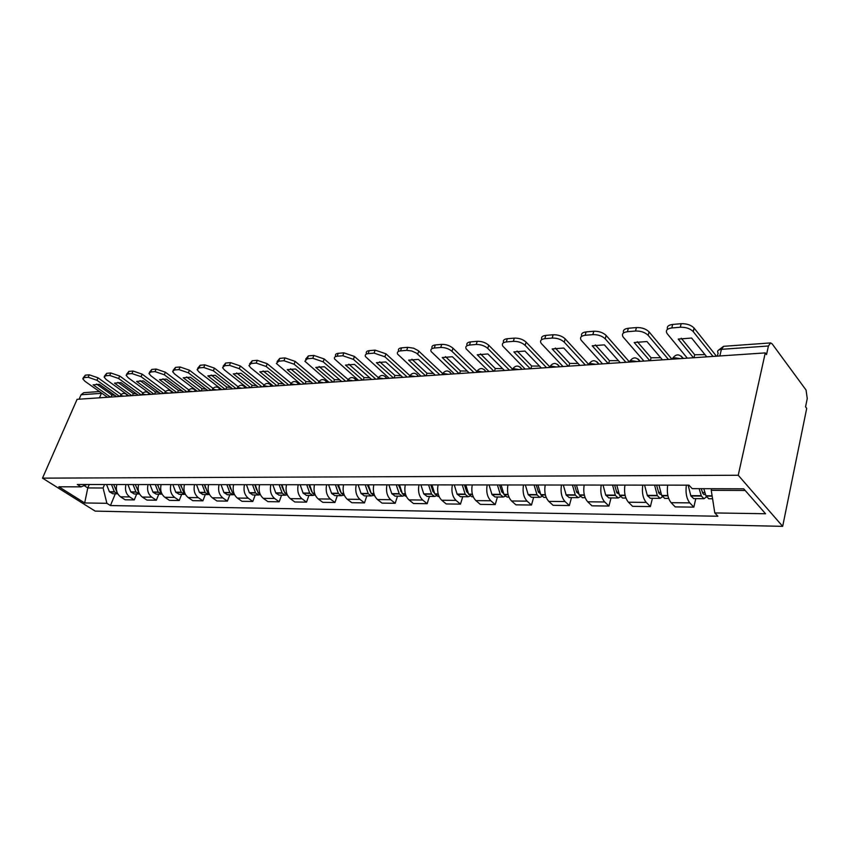 <?xml version="1.0" encoding="UTF-8"?>
<svg xmlns="http://www.w3.org/2000/svg" width="850" height="850" viewBox="0 0 850 850"><rect width="100%" height="100%" fill="white"/><g stroke="black" fill="none" stroke-linecap="round" stroke-linejoin="round"><path stroke-width="1.27" d="M719.844 355.959L721.406 349.329L723.679 346.311L770.621 342.911L772.161 343.878L806.055 390.044L807.256 398.522L805.545 406.853L806.703 408.393L782.669 526.352L738.236 475.256L42.5 478.146L77.084 399.33L765.266 352.899L738.236 475.256M42.5 478.146L95.157 511.105L782.669 526.352M770.621 342.911L768.432 345.993L721.406 349.329C717.984 349.786 716.89 351.029 718.112 353.047L717.389 356.129M765.266 352.899L766.53 354.599L768.432 345.993M79.124 399.203L81.069 394.751L83.799 392.668L99.418 391.542M116.843 484.543C115.642 489.855 116.875 493.946 120.541 496.825L125.141 499.8L134.268 499.917L129.668 496.921C125.991 494.02 124.759 489.897 125.959 484.553M136.691 493.978L134.268 499.917M138.614 484.564C137.403 489.961 138.646 494.126 142.322 497.059L146.923 500.076L156.368 500.204L151.757 497.154C148.081 494.211 146.837 490.014 148.049 484.574M158.78 494.158L156.368 500.204M161.128 484.585C159.928 490.078 161.171 494.317 164.847 497.293L169.458 500.374L179.233 500.491L174.622 497.399C170.935 494.402 169.692 490.131 170.893 484.596M181.645 494.349L179.233 500.491M184.439 484.617C183.239 490.206 184.482 494.519 188.169 497.547L192.78 500.671L202.895 500.799L198.284 497.654C194.597 494.604 193.354 490.259 194.554 484.627M205.307 494.551L202.895 500.799M208.59 484.638C207.389 490.333 208.633 494.721 212.319 497.803L216.941 500.979L227.417 501.118L222.806 497.909C219.119 494.806 217.866 490.386 219.066 484.649M229.819 494.753L227.417 501.118M233.612 484.67C232.422 490.461 233.665 494.934 237.352 498.068L241.963 501.309L252.822 501.447L248.221 498.185C244.534 495.019 243.291 490.524 244.471 484.681M255.223 494.966L252.822 501.447M259.569 484.691C258.379 490.599 259.632 495.146 263.309 498.344L267.909 501.638L279.183 501.787L274.582 498.461C270.906 495.242 269.652 490.663 270.842 484.712M281.573 495.189L279.183 501.787M286.503 484.723C285.324 490.737 286.567 495.38 290.243 498.631L294.833 501.989L306.542 502.138L301.952 498.759C298.276 495.476 297.033 490.801 298.201 484.734M308.911 495.412L306.542 502.138M314.468 484.755C313.299 490.886 314.553 495.614 318.219 498.929L322.798 502.35L334.942 502.499L330.374 499.056C326.719 495.709 325.465 490.949 326.634 484.766M337.312 495.646L334.942 502.499M343.549 484.787C342.391 491.034 343.634 495.858 347.278 499.237L351.847 502.722L364.48 502.881L359.922 499.375C356.277 495.964 355.034 491.109 356.192 484.797M366.817 495.89L364.48 502.881M373.788 484.819C372.64 491.194 373.873 496.113 377.506 499.556L382.043 503.115L395.197 503.285L390.671 499.694C387.047 496.219 385.804 491.268 386.941 484.829M397.513 496.145L395.197 503.285M405.259 484.851C404.122 491.364 405.365 496.379 408.967 499.896L413.483 503.519L427.168 503.689L422.673 500.034C419.071 496.496 417.839 491.438 418.965 484.872M429.462 496.411L427.168 503.689M438.047 484.893C436.932 491.534 438.164 496.655 441.745 500.246L446.218 503.944L460.477 504.124L456.025 500.395C452.455 496.772 451.223 491.608 452.338 484.904M462.751 496.697L460.477 504.124M472.239 484.925C471.134 491.714 472.356 496.942 475.904 500.608L480.335 504.379L495.21 504.571L490.801 500.767C487.273 497.069 486.051 491.789 487.146 484.946M497.452 496.984L495.21 504.571M507.918 484.967C506.834 491.895 508.045 497.239 511.562 500.979L515.939 504.836L531.462 505.038L527.117 501.149C523.621 497.367 522.41 491.98 523.483 484.978M533.662 497.282L531.462 505.038M545.179 485.01C544.128 492.097 545.328 497.558 548.792 501.383L553.116 505.314L569.341 505.527L565.048 501.553C561.606 497.696 560.405 492.182 561.457 485.021M571.487 497.601L569.341 505.527M584.152 485.042C583.121 492.299 584.311 497.877 587.722 501.797L591.961 505.824L608.94 506.037L604.722 501.978C601.343 498.026 600.153 492.394 601.173 485.063M611.044 497.93L608.94 506.037M624.931 485.095C623.932 492.511 625.111 498.228 628.447 502.223L632.623 506.345L650.388 506.579L646.255 502.414C642.951 498.376 641.782 492.607 642.759 485.106M652.439 498.27L650.388 506.579M667.664 485.138C666.697 492.734 667.856 498.589 671.128 502.679L675.197 506.897L693.823 507.131L689.796 502.881C686.556 498.748 685.408 492.841 686.354 485.159M695.799 498.631L693.823 507.131M89.25 484.511L87.794 487.942L103.094 488.006L104.55 484.532M103.094 488.006L106.898 503.306L84.671 502.956L58.873 486.784L81.026 486.848L86.955 484.511M106.898 503.306L110.447 505.559L717.878 516.237L714.808 512.943L765.563 513.74L743.718 488.814L692.219 488.654L688.957 485.159L77.339 484.5L81.026 486.848M711.62 488.718L711.248 490.333L745.163 490.461M84.15 485.616L87.794 487.942L84.671 502.956M115.313 493.797L110.447 505.559M714.808 512.943L711.248 490.333M111.021 397.046L111.902 394.995L96.539 384.051M114.718 395.282L111.902 394.995M111.488 484.532L114.357 491.767L117.789 493.818M112.859 493.786L109.416 491.736L106.558 484.532M117.226 492.66L113.666 484.532M119.595 396.461L96.964 380.279L88.188 377.272L89.261 374.818L98.026 377.825L121.189 394.442M107.525 397.279L84.915 381.257L82.779 378.781L84.267 377.602L88.188 377.272M83.162 377.921L85.34 375.158L84.267 377.602M89.261 374.818L85.34 375.158M110.426 397.088L93.139 384.816L99.365 384.328L116.662 396.663M132.441 395.601L133.312 393.518L117.906 382.362M136.361 393.805L133.312 393.518M133.014 484.553L136.042 492.15L139.549 493.988M134.226 493.956L130.783 491.874L127.914 484.553M139.102 493.085L135.256 484.564M141.323 394.995L118.639 378.505L109.714 375.445L110.787 372.959L119.701 376.019L142.981 392.998M128.839 395.845L106.176 379.525L104.093 377.071L105.655 375.796L109.714 375.445M104.497 376.125L106.728 373.309L105.655 375.796M110.787 372.959L106.728 373.309M131.835 395.643L114.516 383.138L120.966 382.638L138.284 395.207M154.583 394.103L155.454 391.988L140.016 380.609M158.738 392.275L155.454 391.988M155.274 484.585L158.312 492.299L162.063 494.147M156.326 494.147L153.032 492.267L149.993 484.574M161.723 493.478L160.48 492.076L157.601 484.585M157.739 485.371L157.569 484.585M163.795 393.486L141.079 376.678L131.994 373.564L133.067 371.036L142.141 374.149L165.527 391.499M150.886 394.358L128.18 377.729L126.14 375.307L127.797 373.926L131.994 373.564M126.576 374.266L128.871 371.397L127.797 373.926M133.067 371.036L128.871 371.397M153.977 394.145L136.637 381.416L143.299 380.896L160.65 393.699M177.501 392.562L178.373 390.405L162.903 378.803M181.889 390.703L178.373 390.405M178.309 484.606L181.358 492.458L185.353 494.286M179.191 494.328L175.738 492.182L172.847 484.596M185.13 493.85L183.611 492.235L180.721 484.606M181.199 486.806L180.604 484.606M187.053 391.914L164.316 374.786L155.072 371.62L156.145 369.049L165.378 372.204L188.859 389.948M173.687 392.817L150.96 375.87L148.962 373.49L150.716 371.981L155.072 371.62M149.441 372.342L151.789 369.421L150.716 371.981M156.145 369.049L151.789 369.421M176.896 392.604L159.524 379.621L166.43 379.079L183.802 392.137M201.216 390.957L202.098 388.769L186.607 376.933M205.87 389.056L202.098 388.769M202.173 484.627L205.222 492.628L208.282 494.572L209.461 494.402M202.852 494.53L199.399 492.341L196.509 484.627M209.355 494.201L207.549 492.394L204.659 484.638M205.466 487.985L204.468 484.638M211.14 390.288L188.392 372.821L178.978 369.601L180.051 366.977L189.454 370.207L213.021 388.354M197.296 391.223L174.548 373.947L172.614 371.609L174.462 369.973L178.978 369.601M173.134 370.345L175.536 367.37L174.462 369.973M180.051 366.977L175.536 367.37M200.621 391L183.239 377.772L190.4 377.209L207.772 390.511M225.803 389.3L226.674 387.069L211.172 374.999M230.711 387.356L226.674 387.069M226.886 484.659L229.936 492.798L232.996 494.785L234.409 494.519M227.375 494.732L223.911 492.501L221.021 484.649M234.451 494.541L232.369 492.564L229.479 484.659M230.605 489.016L229.181 484.659M236.109 388.609L213.361 370.791L203.766 367.498L204.839 364.841L214.423 368.124L238.064 386.707M221.754 389.576L199.006 371.96L197.126 369.665L199.091 367.901L203.766 367.498M197.689 368.284L200.164 365.245L199.091 367.901M204.839 364.841L200.164 365.245M225.197 389.342L207.814 375.849L215.241 375.264L232.613 388.843M251.281 387.579L252.142 385.316L236.661 372.991M256.477 385.592L252.142 385.316M252.514 484.691L255.574 492.968L258.623 494.998L260.089 494.711M252.779 494.944L249.326 492.671L246.436 484.681M260.461 494.859L258.092 492.734L255.202 484.691M256.658 489.94L254.809 484.691M261.991 386.856L239.264 368.677L229.489 365.33L230.562 362.621L240.327 365.957L264.042 384.997M247.106 387.866L224.368 369.888L222.562 367.668L224.634 365.744L229.489 365.33M223.167 366.138L225.707 363.035L224.634 365.744M230.562 362.621L225.707 363.035M250.676 387.621L233.304 373.862L241.007 373.256L258.368 387.101M277.706 385.794L278.577 383.488L263.107 370.919M283.199 383.764L278.577 383.488M279.108 484.712L282.158 493.159L285.207 495.21L286.726 494.891M279.14 495.168L275.846 493.117L272.797 484.712M287.449 495.157L284.782 492.915L281.892 484.723M283.677 490.811L281.392 484.723M282.051 487.294L282.274 486.689M288.851 385.05L266.156 366.478L256.201 363.078L257.263 360.315L267.219 363.715L290.998 383.233M273.402 386.091L250.686 367.742L248.954 365.596L251.154 363.502L256.201 363.078M249.613 363.906L252.216 360.751L251.154 363.502M257.263 360.315L252.216 360.751M277.1 385.836L259.76 371.79L267.75 371.163L285.09 385.294M305.139 383.945L306 381.597L290.572 368.762M310.951 381.852L306 381.597M306.723 484.744L309.761 493.351L312.811 495.444L314.373 495.093M306.489 495.391L303.057 493.032L300.167 484.734M315.446 495.444L312.492 493.096L309.612 484.744M311.663 491.555L308.996 484.744M309.538 486.976L309.846 486.094M316.742 383.159L294.111 364.204L283.942 360.729L285.005 357.914L295.163 361.388L318.984 381.416M300.698 384.243L276.377 363.46L278.704 361.176L283.942 360.729M277.079 361.601L279.767 358.371L278.704 361.176M285.005 357.914L279.767 358.371M304.544 383.987L287.236 369.644L295.545 368.996L312.832 383.424M333.636 382.022L334.496 379.631L319.111 366.52M339.777 379.876L334.496 379.631M335.399 484.776L338.449 493.542L341.477 495.688L343.092 495.284M334.9 495.624L331.638 493.499L328.589 484.766M344.473 495.709L341.286 493.297L338.406 484.776M340.584 491.98L337.673 484.776M338.077 486.604L338.502 485.382M345.716 381.204L323.17 361.834L312.8 358.286L313.852 355.428L324.211 358.966L348.075 379.536M329.046 382.33L304.884 361.239L307.349 358.753L312.8 358.286M305.639 359.189L308.401 355.895L307.349 358.753M313.852 355.428L308.401 355.895M333.041 382.064L315.796 367.413L324.424 366.733L341.658 381.48M363.258 380.024L364.108 377.581L348.808 364.193M369.75 377.814L364.108 377.581M365.224 484.808L368.263 493.754L371.269 495.933L372.959 495.486M364.427 495.879L361.016 493.425L358.147 484.797M374.627 495.964L371.227 493.499L368.348 484.808M370.611 492.331L367.487 484.808M367.763 486.147L368.209 484.808M375.849 379.174L353.409 359.369L342.826 355.757L343.878 352.835L354.45 356.447L378.324 377.591M358.519 380.343L334.539 358.944C333.997 357.404 334.868 356.501 337.152 356.235L342.826 355.757M335.357 356.692L335.591 356.054C335.049 354.503 335.92 353.6 338.204 353.324L337.152 356.235M343.878 352.835L338.204 353.324M362.663 380.067L345.493 365.086L354.482 364.384L371.631 379.461M394.081 377.942L394.921 375.456L379.706 361.771M400.945 375.668L394.921 375.456M396.259 484.84L399.277 493.967L402.273 496.188L404.026 495.688M395.144 496.134L391.754 493.638L388.886 484.84M405.758 496.219L402.379 493.701L399.511 484.851M401.816 492.639L398.501 484.851M398.639 485.594L398.884 484.851M407.214 377.06L384.901 356.798L374.106 353.111L375.137 350.126L385.932 353.823L409.806 375.572M389.172 378.271L365.426 356.575C364.788 354.896 365.712 353.908 368.188 353.611L374.106 353.111M366.297 354.089L366.456 353.621C365.829 351.942 366.754 350.944 369.229 350.646L368.188 353.611M375.137 350.126L369.229 350.646M393.486 377.984L376.412 362.674L385.772 361.941L402.815 377.358M426.169 375.785L426.998 373.246L411.899 359.242M433.436 373.426L426.998 373.246M428.581 484.882L431.587 494.19L434.552 496.453L436.369 495.89M427.114 496.4L423.746 493.85L420.899 484.872M438.175 496.485L434.817 493.924L431.97 484.882M434.308 492.915L433.043 491.587L430.801 484.882M439.886 374.85L416.553 353.186L411.708 350.965L406.704 350.359L407.734 347.321L413.621 348.192L418.2 350.604L442.606 373.49M421.079 376.125L397.598 354.11C396.854 352.293 397.832 351.209 400.541 350.88L406.704 350.359M398.533 351.379L398.629 351.092C397.885 349.265 398.862 348.192 401.572 347.852L400.541 350.88M407.734 347.321L401.572 347.852M425.584 375.817L408.616 360.156L418.381 359.391L435.296 375.169M459.606 373.522L460.424 370.94L445.464 356.618M467.298 371.089L460.424 370.94M462.262 484.914L465.248 494.424L468.191 496.74L470.082 496.092M460.424 496.676L457.087 494.073L454.261 484.904M471.952 496.772L468.626 494.147L465.8 484.914M468.138 493.181L466.682 491.767L464.461 484.914M473.928 372.555L451.987 351.337C448.811 348.691 445.049 347.406 440.714 347.48L441.724 344.377C446.069 344.303 449.82 345.578 452.997 348.224L476.797 371.333M454.336 373.883L431.163 351.549C430.291 349.573 431.332 348.404 434.276 348.033L440.714 347.48M432.151 348.553L432.172 348.468C431.311 346.492 432.353 345.312 435.296 344.941L434.276 348.033M441.724 344.377L435.296 344.941M459.021 373.564L442.202 357.531L452.381 356.734L469.158 372.884M494.477 371.174L495.284 368.528L480.484 353.887M502.626 368.656L495.284 368.528M497.409 484.957L500.363 494.668L503.274 497.027L505.24 496.283M495.157 496.963L492.012 494.604L489.047 484.946M507.184 497.059L504.05 494.689L501.096 484.957M503.423 493.404L501.787 491.959L499.577 484.957M509.458 370.164L487.751 348.415C484.585 345.716 480.739 344.399 476.223 344.484L477.222 341.317C481.748 341.222 485.584 342.539 488.739 345.249L512.476 369.102M489.005 371.535L466.193 348.882C465.194 346.747 466.299 345.472 469.498 345.047L476.223 344.484M467.139 345.652C466.236 343.559 467.362 342.306 470.507 341.891L469.498 345.047M477.222 341.317L470.507 341.891M493.903 371.206L477.254 354.79L487.879 353.961L504.475 370.494M530.878 368.719L531.675 366.021L517.076 351.029M539.516 366.106L531.675 366.021M534.097 484.989L537.03 494.923L539.899 497.335L541.939 496.464M531.409 497.261L528.148 494.551L525.364 484.978M543.968 497.367L540.876 494.944L537.954 484.999M540.249 493.616L538.422 492.15L536.244 484.999M546.561 367.657L525.141 345.376C521.985 342.592 518.054 341.254 513.347 341.349L514.324 338.109C519.042 338.013 522.962 339.352 526.108 342.125L549.706 366.764M525.194 369.102L502.796 346.109C501.649 343.804 502.817 342.412 506.313 341.944L513.347 341.349M503.636 342.656C502.733 340.467 503.954 339.161 507.301 338.714L506.313 341.944M514.324 338.109L507.301 338.714M530.315 368.751L513.867 351.932L524.971 351.061L541.354 368.007M568.905 366.148L569.691 363.396L555.316 348.043M578.064 363.439L569.691 363.396M572.443 485.031L575.344 495.178L578.17 497.654L580.295 496.644M569.287 497.579L566.217 495.125L563.316 485.021M582.409 497.686L579.211 494.891L576.47 485.042M578.712 493.776L576.704 492.352L574.558 485.042M585.352 365.043L564.251 342.178C561.117 339.341 557.101 337.96 552.181 338.066L553.148 334.762C558.057 334.645 562.084 336.016 565.207 338.874L588.561 364.267M563.008 366.541L541.078 343.219C539.761 340.723 541.004 339.214 544.829 338.683L552.181 338.066M541.811 339.533C540.898 337.248 542.226 335.867 545.796 335.389L544.829 338.683M553.148 334.762L545.796 335.389M568.352 366.191L552.139 348.936L563.763 348.033L579.902 365.404M608.685 363.46L609.45 360.644L595.34 344.919M618.407 360.644L609.45 360.644M612.563 485.074L615.411 495.465L618.194 497.983L620.404 496.793M608.887 497.909L605.721 495.072L603.011 485.063M622.614 498.026L619.48 495.168L616.781 485.084M618.938 493.903L616.898 492.883L614.635 485.084M625.929 362.302L605.221 338.842C602.119 335.92 597.996 334.517 592.854 334.634L593.799 331.245C598.931 331.128 603.054 332.531 606.156 335.453L629.223 361.686M602.554 363.874L581.156 340.202C579.647 337.514 580.975 335.877 585.151 335.283L592.854 334.634M581.761 336.281C580.847 333.869 582.293 332.414 586.096 331.914L585.151 335.283M593.799 331.245L586.096 331.914M608.143 363.502L592.206 345.801L604.382 344.856L620.224 362.684M650.335 360.655L651.079 357.776L637.277 341.647M660.662 357.712L651.079 357.776M654.574 485.127L657.379 495.752L660.099 498.334L662.405 496.899M650.335 498.249L647.381 495.678L644.566 485.116M664.721 498.376L661.651 495.454L658.994 485.127M661.045 493.956L660.153 494.371L658.824 493.117L656.604 485.127M668.44 359.433L648.178 335.346C645.097 332.339 640.879 330.905 635.513 331.022L636.427 327.569C641.793 327.431 646.011 328.865 649.081 331.872L671.819 359.029M643.949 361.08L623.156 337.036C621.446 334.156 622.859 332.382 627.428 331.712L635.513 331.022M623.624 332.871C622.689 330.342 624.272 328.812 628.352 328.259L627.428 331.712M636.427 327.569L628.352 328.259M649.804 360.687L634.196 342.529L646.956 341.53L662.458 359.837M693.982 357.712L694.705 354.758L681.254 338.226M704.969 354.641L694.705 354.758M699.157 488.676L701.378 496.049L704.023 498.695L706.435 496.963M693.77 498.61L690.891 495.986L688.128 485.159M708.857 498.737L706.01 496.092L703.8 488.697M705.171 493.914L704.066 494.636L702.78 493.351L701.25 488.686M713.012 356.426L693.196 331.574C690.115 328.546 685.812 327.101 680.276 327.239L681.169 323.701C686.704 323.553 690.997 324.987 694.067 328.026L716.444 356.192M687.321 358.158L667.229 333.721C665.284 330.629 666.804 328.706 671.787 327.962L680.276 327.239M667.537 329.311C666.591 326.655 668.302 325.019 672.679 324.434L671.787 327.962M681.169 323.701L672.679 324.434M693.462 357.744L678.226 339.086L691.624 338.034L706.743 356.851M680.202 358.636L675.017 357.818L671.691 359.21M637.011 361.547L632.007 360.751L628.894 362.1M595.808 364.331L590.952 363.545L588.051 364.852M556.431 366.987L551.746 366.212L549.026 367.487M518.787 369.527L514.239 368.772L511.7 370.005M482.757 371.96L478.348 371.216L475.957 372.417M448.226 374.287L443.955 373.554L441.724 374.733M415.119 376.529L410.975 375.806L408.871 376.943M383.35 378.664L379.312 377.963L377.347 379.079M352.824 380.726L348.904 380.035L347.055 381.119M323.478 382.712L319.664 382.022L317.932 383.084M295.248 384.614L291.539 383.934L289.914 384.976M268.069 386.453L264.456 385.783L262.926 386.793M241.889 388.216L238.361 387.558L236.927 388.546M216.633 389.916L213.201 389.279L211.863 390.246M192.281 391.563L188.923 390.926L187.669 391.871M168.768 393.146L165.495 392.519L164.316 393.444M146.062 394.676L142.853 394.071L141.738 394.974M124.111 396.164L120.976 395.558L119.903 396.451M106.197 397.375L106.537 396.578M646.255 502.414L628.447 502.223M604.722 501.978L587.722 501.797M565.048 501.553L548.792 501.383M527.117 501.149L511.562 500.979M490.801 500.767L475.904 500.608M456.025 500.395L441.745 500.246M422.673 500.034L408.967 499.896M390.671 499.694L377.506 499.556M359.922 499.375L347.278 499.237M330.374 499.056L318.219 498.929M301.952 498.759L290.243 498.631M274.582 498.461L263.309 498.344M248.221 498.185L237.352 498.068M222.806 497.909L212.319 497.803M198.284 497.654L188.169 497.547M174.622 497.399L164.847 497.293M151.757 497.154L142.322 497.059M129.668 496.921L120.541 496.825M689.796 502.881L671.128 502.679M127.192 395.951L126.299 394.071M149.154 394.474L148.208 392.562M171.881 392.934L170.882 391.011M195.415 391.351L194.352 389.396M219.789 389.704L218.673 387.717M245.044 388.004L243.865 385.985M271.246 386.229L270.002 384.189M298.435 384.402L297.118 382.319M326.676 382.489L325.284 380.386M356.033 380.513L354.556 378.377M386.559 378.452L385.007 376.284M418.338 376.306L416.702 374.106M451.446 374.074L449.724 371.843M485.977 371.748L484.16 369.474M522.006 369.314L520.094 367.009M559.64 366.775L557.643 364.438M599.006 364.119L596.902 361.749M640.199 361.335L637.999 358.944M683.357 358.424L681.062 356.001M101.915 393.306L81.069 394.751M99.461 397.821L101.543 393.04M114.357 491.767L109.416 491.736M114.516 492.001L109.576 491.959M98.026 377.825L96.964 380.279M135.883 491.906L130.783 491.874M136.042 492.15L130.942 492.108M138.667 491.927L138.136 491.927M119.701 376.019L118.639 378.505M158.153 492.065L152.873 492.022M158.312 492.299L153.032 492.267M161.266 492.32L160.639 492.32M161.192 492.086L160.48 492.076M142.141 374.149L141.079 376.678M181.199 492.214L175.738 492.182M181.358 492.458L175.897 492.426M184.588 492.479L183.77 492.479M184.514 492.235L183.611 492.235M165.378 372.204L164.316 374.786M205.062 492.373L199.399 492.341M205.222 492.628L199.559 492.586M208.739 492.649L207.719 492.639M208.664 492.405L207.549 492.394M189.454 370.207L188.392 372.821M229.776 492.543L223.911 492.501M229.936 492.798L224.081 492.756M233.771 492.819L232.528 492.809M233.686 492.564L232.369 492.564M214.423 368.124L213.361 370.791M255.414 492.713L249.326 492.671M255.574 492.968L249.486 492.926M259.728 493L258.251 492.989M259.643 492.745L258.092 492.734M240.327 365.957L239.264 368.677M281.998 492.894L275.687 492.851M282.158 493.159L275.846 493.117M286.663 493.191L284.941 493.17M286.588 492.926L284.782 492.915M267.219 363.715L266.156 366.478M309.602 493.085L303.057 493.032M309.761 493.351L303.216 493.297M314.649 493.382L312.662 493.372M314.564 493.117L312.492 493.096M295.163 361.388L294.111 364.204M338.289 493.276L331.479 493.223M338.449 493.542L331.638 493.499M343.719 493.584L341.445 493.563M343.644 493.308L341.286 493.297M324.211 358.966L323.17 361.834M368.103 493.478L361.016 493.425M368.263 493.754L361.176 493.701M373.968 493.786L371.386 493.776M373.894 493.51L371.227 493.499M354.45 356.447L353.409 359.369M399.128 493.68L391.754 493.638M399.277 493.967L391.914 493.914M405.45 494.009L402.539 493.988M401.115 491.024L400.531 491.013M405.376 493.723L402.379 493.701M385.932 353.823L384.901 356.798M431.428 493.903L423.746 493.85M431.587 494.19L423.906 494.137M438.249 494.233L434.977 494.211M433.564 491.183L432.82 491.183M438.164 493.946L434.817 493.924M418.752 351.082L417.733 354.131M465.099 494.126L457.087 494.073M465.248 494.424L457.247 494.371M472.441 494.477L468.786 494.445M467.383 491.353L466.469 491.353M472.366 494.179L468.626 494.147M452.997 348.224L451.987 351.337M500.214 494.36L491.863 494.307M500.363 494.668L492.012 494.604M508.13 494.721L504.05 494.689M502.669 491.534L501.574 491.523M508.056 494.413L503.901 494.392M488.739 345.249L487.751 348.415M536.871 494.615L528.148 494.551M537.03 494.923L528.307 494.859M545.403 494.976L540.876 494.944M539.506 491.714L538.209 491.714M545.328 494.668L540.727 494.636M526.108 342.125L525.141 345.376M575.184 494.87L566.068 494.806M575.344 495.178L566.217 495.125M584.375 495.242L579.371 495.21M578.011 491.906L576.502 491.906M584.301 494.934L579.211 494.891M565.207 338.874L564.251 342.178M615.273 495.136L605.721 495.072M615.411 495.465L605.869 495.391M625.164 495.529L619.629 495.486M618.301 492.108L616.548 492.108M625.101 495.21L619.48 495.168M606.156 335.453L605.221 338.842M657.241 495.422L647.243 495.359M657.379 495.752L647.381 495.678M667.909 495.826L661.799 495.784M660.492 492.32L658.484 492.309M667.834 495.497L661.651 495.454M649.081 331.872L648.178 335.346M701.229 495.72L690.753 495.646M701.378 496.049L690.891 495.986M712.162 496.134L706.01 496.092M704.724 492.543L702.44 492.533M712.109 495.794L705.861 495.752M694.142 328.121L693.271 331.67M128.722 395.856L126.873 394.517C124.217 392.732 121.986 393.146 120.169 395.792M150.631 394.368L148.846 393.072C146.147 391.181 143.873 391.595 142.003 394.304M173.294 392.838L171.583 391.574C168.852 389.587 166.515 389.991 164.592 392.774M196.743 391.266L195.128 390.033C192.344 387.929 189.964 388.322 187.977 391.191M221.032 389.619L219.512 388.45C216.697 386.219 214.253 386.591 212.202 389.544M246.202 387.919L244.789 386.814C241.931 384.444 239.434 384.784 237.299 387.844M272.297 386.166L271.012 385.124C268.122 382.606 265.561 382.914 263.341 386.081M299.37 384.338L298.233 383.392C295.301 380.694 292.676 380.981 290.36 384.253M327.484 382.436L326.506 381.618C323.542 378.707 320.843 378.951 318.421 382.351M356.692 380.471L355.895 379.78C352.899 376.646 350.126 376.848 347.576 380.375M387.058 378.42L386.463 377.889C383.446 374.51 380.598 374.648 377.91 378.324M418.646 376.284L418.285 375.955C415.246 372.279 412.314 372.364 409.477 376.189M451.552 374.064L451.435 373.957C448.396 369.962 445.379 369.973 442.361 373.968M485.934 371.748C482.874 367.551 479.772 367.519 476.648 371.652M521.879 369.325C518.766 365.033 515.61 365.001 512.412 369.24M559.438 366.786C556.251 362.397 553.031 362.376 549.78 366.722M598.708 364.14C595.446 359.635 592.163 359.624 588.838 364.087M639.816 361.367C636.48 356.756 633.112 356.745 629.712 361.335M682.901 358.456C679.469 353.728 676.005 353.728 672.531 358.456M723.552 346.322L718.707 350.041M117.555 493.818L112.625 493.776M139.092 493.999L133.992 493.956M161.373 494.19L156.092 494.137M184.418 494.381L178.946 494.328M208.282 494.572L202.619 494.53M232.996 494.785L227.131 494.732M258.623 494.998L252.546 494.944M285.207 495.21L278.906 495.168M312.811 495.444L306.255 495.391M341.477 495.688L334.666 495.624M371.269 495.933L364.193 495.869M406.257 496.219L405.524 496.219M402.273 496.188L394.91 496.124M439.046 496.496L437.941 496.485M434.552 496.453L426.881 496.389M473.237 496.783L471.729 496.772M468.191 496.74L460.201 496.676M508.916 497.08L506.961 497.059M503.274 497.027L494.934 496.963M546.178 497.388L543.745 497.367M539.899 497.335L531.186 497.261M585.151 497.707L582.197 497.686M578.17 497.654L569.064 497.579M625.929 498.047L622.402 498.026M618.194 497.983L608.664 497.909M668.653 498.408L664.509 498.366M660.099 498.334L650.122 498.249M712.576 498.769L708.656 498.737M704.023 498.695L693.558 498.61M693.196 331.574L694.067 328.026"/></g></svg>

